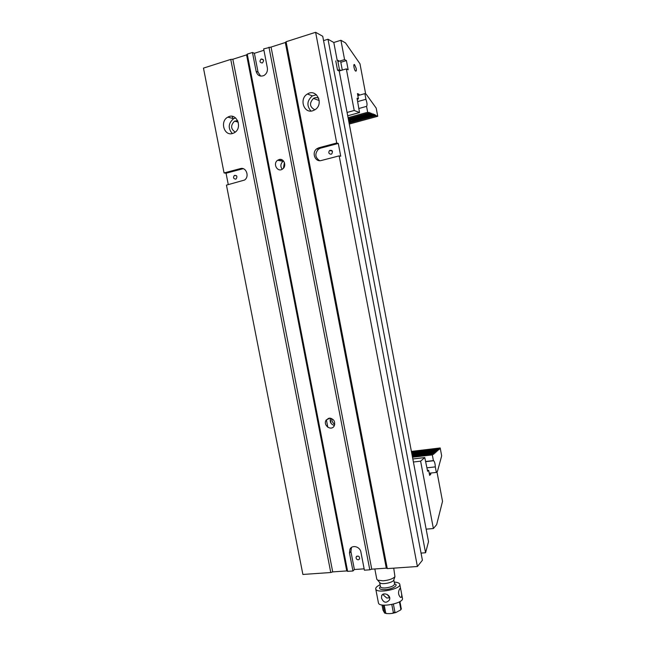 <?xml version="1.0" encoding="UTF-8"?>
<svg xmlns="http://www.w3.org/2000/svg" width="646" height="646" viewBox="0 0 646 646"><rect width="100%" height="100%" fill="white"/><g stroke="black" fill="none" stroke-linecap="round" stroke-linejoin="round"><path stroke-width="0.97" d="M230.751 59.408L203.474 68.113L224.057 172.942L240.377 168.606C246.199 166.725 249.8 176.689 244.511 180.064L226.447 185.119L302.885 574.456L330.768 572.518L230.751 59.408L232.843 59.254L332.714 571.888L346.749 570.919L347.629 571.355L247.256 54.135L252.465 52.471L256.131 71.367C257.431 75.493 259.991 76.906 263.81 75.59C266.588 73.91 267.767 71.343 267.347 67.887L263.673 48.886L271.062 47.061L371.749 569.174L386.292 568.165L387.285 568.601L286.089 41.732L315.619 32.3L336.719 143.016L318.858 147.764L316.79 148.79C311.364 152.537 315.175 162.429 321.296 160.507L339.166 155.872L417.405 566.51L387.285 568.601M232.617 133.488L234.345 132.745C243.179 127.981 236.46 111.895 227.836 117.152C219.648 121.19 224.089 136.363 232.617 133.488M337.196 60.377L333.804 42.491L327.998 39.236L425.569 552.758L428.524 541.655L339.215 70.995L337.535 70.18L335.775 60.902M312.737 110.773C303.757 113.793 298.953 98.62 307.431 94.009C316.492 87.993 324.284 104.135 315.006 109.731L312.737 110.773M279.993 159.417L280.251 160.757M330.235 419.125L331.051 423.308M339.166 155.872L340.733 156.243L338.302 143.452L336.719 143.016M417.405 566.51L422.403 560.243L322.734 36.281L315.619 32.3M286.089 41.732L285.314 42.515L271.062 47.061M327.998 39.236L323.557 40.625M247.256 54.135L246.578 54.878L232.843 59.254M263.939 50.259L254.395 53.295L252.465 52.471M224.057 172.942L226.052 173.225L228.288 184.635M329.169 418.164L326.198 420.045C322.645 424.987 330.986 431.423 334.111 426.126C335.573 421.458 333.925 418.802 329.169 418.164M351.755 547.259L349.938 549.253C352.03 544.473 360.08 546.54 360.904 552.104L364.401 570.192L369.803 569.812L268.97 47.198M349.938 549.253L349.47 552.992L352.958 570.983L347.629 571.355M279.12 159.546L277.635 160.256C272.378 163.753 277.699 172.95 282.673 168.937C286.994 166.022 283.957 157.987 279.12 159.546M371.749 569.174L369.803 569.812M352.958 570.983L354.388 569.514L364.134 568.835M332.714 571.888L330.768 572.518M326.383 419.787L327.829 427.272M331.576 418.487C331.729 420.974 332.795 422.977 334.757 424.503M284.393 162.412L283.449 168.218M314.893 109.804C309.587 107.002 309.111 103.207 313.463 98.41C315.256 97.384 317.016 97.352 318.753 98.313M310.944 111.055C306.495 105.71 306.963 100.655 312.357 95.891L316.411 94.744M285.314 42.515L386.292 568.165M421.047 553.105L425.569 552.758M237.696 120.632L234.555 121.157C230.444 125.308 230.67 128.966 235.241 132.115M235.637 117.927L233.602 118.67C228.256 123.249 227.82 128.215 232.302 133.569M246.578 54.878L346.749 570.919M232.382 116.369L232.794 118.46M283.521 160.975L283.037 161.282C280.493 163.696 280.211 166.361 282.173 169.268M281.906 159.764L280.792 160.854M226.052 173.225L242.315 168.905L240.377 168.606M235.645 179.152C233.408 178.748 232.98 177.513 234.353 175.446C236.92 175.252 237.534 176.406 236.178 178.91L235.645 179.152M243.356 168.743L242.315 168.905M262.179 62.993C259.684 62.492 259.353 61.16 261.186 58.996C263.834 59.271 264.238 60.571 262.405 62.912L262.179 62.993M254.395 53.295L258.037 72.11L260.629 76.107M338.302 143.452L320.513 148.168L318.858 147.764M331.075 154.232L331.794 153.861C333.094 151.099 332.359 149.969 329.573 150.453C328.216 152.65 328.717 153.901 331.075 154.232M319.641 160.676C315.046 157.511 314.642 153.683 318.446 149.186L320.513 148.168M358.28 559.84C356.519 559.557 355.825 558.564 356.204 556.852C358.368 555.439 359.507 556.141 359.62 558.943L358.28 559.84M351.384 547.881L350.923 551.603L354.388 569.514M330.566 418.188C329.541 421.862 330.833 424.301 334.434 425.512M328.152 418.43L328.031 419.092M413.408 462.003L420.619 461.163L433.377 528.541L436.648 524.673L442.526 501.328L436.962 471.838M433.377 528.541L426.15 529.155M420.619 461.163L424.777 457.57L412.834 458.975M424.777 457.57L427.612 471.257L428.669 470.28L429.63 475.359L430.809 474.237L430.583 473.066M427.45 470.409L428.669 470.28M429.445 474.39L430.809 474.237M387.115 594.425L389.675 597.59M382.004 604.971L383.005 610.155L384.636 613.078L383.175 605.124M384.217 605.197L385.71 612.949L386.574 613.563L389.691 613.635L392.429 613.361L393.357 612.57L391.807 604.511M393.398 604.139L394.94 612.182L395.877 612.521L400.577 609.986L400.843 609.243L399.422 601.854M399.963 601.539L401.295 609.017M393.842 579.753L393.624 580.366C392.356 582.644 382.698 584.606 380.203 583.088L379.501 582.288M380.09 582.958L379.614 582.417L380.454 586.77C380.882 587.674 382.497 588.07 385.299 587.949C391.056 587.238 394.141 585.89 394.569 583.911L393.794 579.89M376.78 579.131L377.676 580.189L383.102 580.811C388.932 580.213 392.873 578.84 394.94 576.692L393.745 568.157M401.521 593.424L402.418 598.115C404.687 603.081 379.396 608.233 378.451 602.993L378.386 602.678M394.221 582.111C397.411 582.28 399.252 582.967 399.745 584.162C401.974 588.886 376.65 594.029 375.754 589.031C375.463 587.666 376.909 586.261 380.074 584.8M377.256 596.807L376.828 594.595M399.801 588.643C397.976 591.857 398.162 594.732 400.358 597.267C403.104 598.672 400.867 589.572 400.407 588.474L399.801 588.643M381.495 598.051C383.53 602.807 386.155 603.477 389.368 600.053C391.847 595.127 383.038 591.566 381.657 595.733L381.495 598.051M389.708 597.768L386.784 598.034L383.716 595.362L383.724 594.005M339.449 61.16L337.656 60.239L339.457 69.72L337.672 70.252M340.991 70.471L339.457 69.72M342.291 70.083L340.725 61.814M340.813 62.274L346.418 60.579L348.162 69.8L346.329 68.88L339.215 70.995M346.418 60.579L344.576 59.61L337.915 61.62M346.329 68.88L354.21 110.482L347.08 112.469M365.668 93.985L359.975 63.776L345.513 42.927L340.91 40.27L344.576 59.61M347.718 115.796L359.515 112.533L357.068 98.273L358.441 98.862L357.246 99.201M354.21 110.482L359.515 112.533M359.176 95.237L358.99 94.268L357.448 93.581L358.441 98.862M356.196 68.419L354.533 64.6C353.023 63.413 354.161 70.228 355.623 71.084C356.317 71.367 356.511 70.479 356.196 68.419M333.804 42.491L340.91 40.27M358.99 94.268L357.65 94.647M357.836 95.624L364.869 93.622L366.177 94.211L376.198 108.1L377.74 116.28L349.276 124.04M357.698 101.575L365.935 99.29L364.869 93.622M349.082 123.015L376.109 115.626L374.559 114.463L374.575 115.02L355.752 120.172L355.308 119.744L352.555 120.495L352.135 121.165L348.905 122.046M374.575 115.02L373.251 113.946L373.267 114.504L355.235 119.445C352.659 119.655 350.875 120.14 349.89 120.907L348.743 121.222M352.135 121.165L348.775 121.375M376.109 115.626L377.74 116.28M375.875 115.537L349.058 122.869M374.817 115.117L348.929 122.199M373.509 114.592L355.736 119.462L356.261 119.72L355.752 120.172M348.614 120.544L372.193 114.076L373.267 114.504M372.193 114.076L371.935 113.421L371.951 113.979L348.59 120.39M348.46 119.704L370.869 113.543L371.951 113.979M370.869 113.543L370.61 112.889L370.626 113.446L348.428 119.55M348.299 118.856L369.528 113.01L370.626 113.446M369.528 113.01L369.262 112.356L369.278 112.913L348.267 118.703M358.998 108.471L366.565 106.364L367.679 112.283L369.278 112.913M367.679 112.283L348.073 117.685M366.565 106.364C367.372 105.161 367.138 102.795 365.878 99.266M411.744 453.25L414.91 452.878L415.499 453.33L418.681 452.943L418.745 452.418L419.302 452.612L418.874 453.032L436.874 450.884L437.705 450.149L437.923 450.625L437.891 449.987L438.715 449.261L438.933 449.729L440.192 447.961L411.397 451.425M418.745 452.418L437.705 450.149M411.89 454.001L413.06 453.863C414.239 454.146 416.016 453.936 418.398 453.226L436.68 451.045L436.866 451.554L436.874 450.884M414.91 452.878L411.865 453.863M440.192 447.961L441.67 455.842L437.463 471.354L436.349 472.428L429.227 473.211M411.583 452.378L438.9 449.099M411.607 452.507L438.715 449.261M411.72 453.121L437.891 449.987M412.011 454.623L435.84 451.788L436.68 451.045M412.035 454.76L435.654 451.95L435.84 452.466L435.84 451.788M412.156 455.39L434.806 452.701L435.654 451.95M412.18 455.527L434.621 452.87L434.806 453.379L434.806 452.701M412.301 456.157L433.765 453.621L434.621 452.87M412.326 456.302L433.571 453.791L433.757 454.3L433.765 453.621M412.503 457.223L432.319 454.889L433.571 453.791M432.319 454.889L433.401 460.606L425.762 461.486M433.401 460.606L433.684 460.727C434.661 461.842 435.202 463.901 435.307 466.888L426.966 467.825M436.349 472.428L435.307 466.888M258.037 72.11L256.131 71.367M350.923 551.603L349.47 552.992M384.628 612.691L385.71 612.949M393.357 612.57L394.94 612.182M400.843 609.243L401.319 608.613M394.545 583.814C399.293 585.01 392.429 589.338 385.145 589.645C379.921 589.693 378.338 588.643 380.397 586.503M355.55 119.704L355.05 119.841M355.72 120.027L352.11 121.02M415.176 453.339L415.806 453.266M414.942 453.024L418.769 452.563M418.301 452.967L418.737 452.911M313.463 98.41L319.245 100.582M307.431 94.009L312.357 95.891M234.555 121.157L238.253 122.11M227.836 117.152L233.602 118.67M283.037 161.282L277.635 160.256M234.353 175.446L236.533 175.744M318.446 149.186L316.79 148.79M329.573 150.453L332.415 151.156M261.186 58.996L263.471 59.965M356.204 556.852L356.955 556.109M329.912 418.123L326.198 420.045M392.429 613.361L395.877 612.521M384.636 613.078L386.574 613.563M400.577 609.986L401.344 608.92M376.82 579.349L374.825 568.965M375.754 589.031L378.451 602.993M399.801 584.468L400.778 589.532M393.624 580.366L394.94 576.692M380.203 583.088L377.676 580.189M381.665 595.733L382.747 594.425M399.931 588.506L400.407 588.474M354.533 64.6L353.943 64.77M355.566 119.712L354.977 119.873M433.684 460.727L425.795 461.64"/></g></svg>
